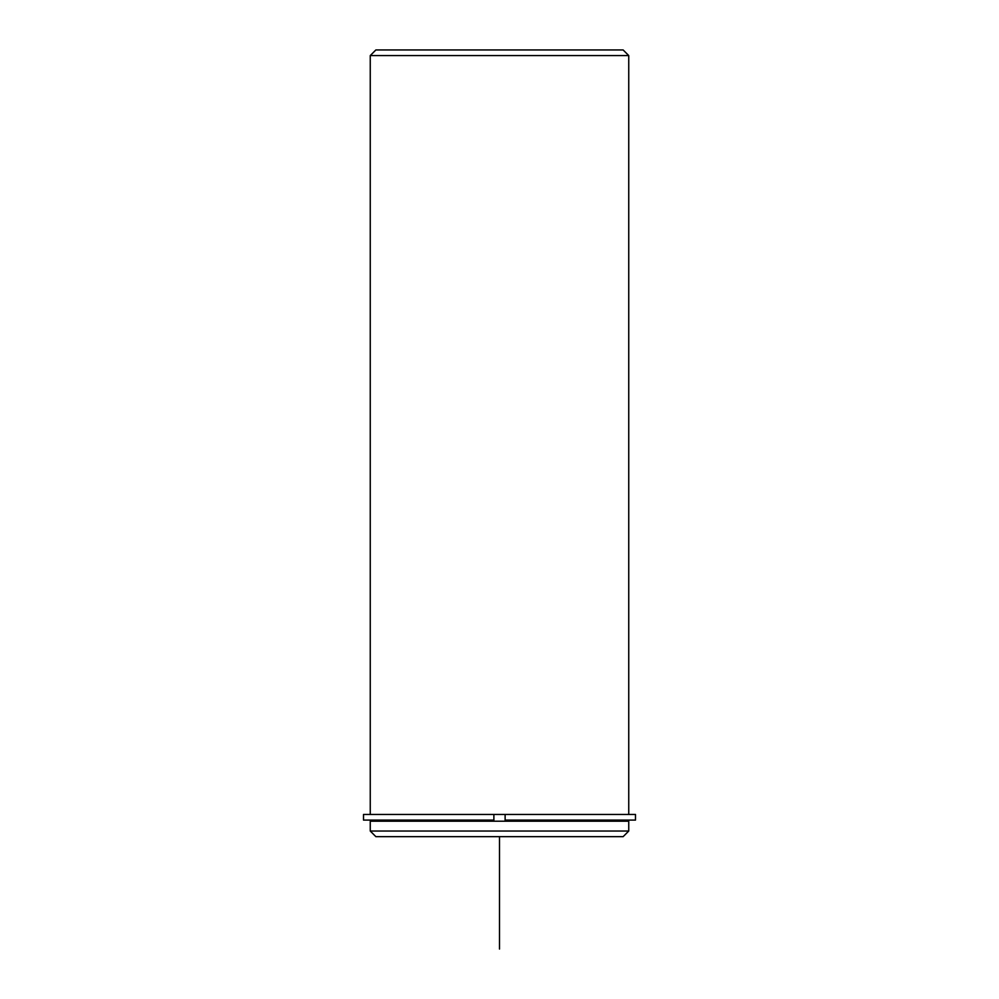 <?xml version="1.0" encoding="UTF-8"?>
<svg xmlns="http://www.w3.org/2000/svg" width="999" height="999" viewBox="0 0 999 999"><rect width="100%" height="100%" fill="white"/><g stroke="black" fill="none" stroke-linecap="round" stroke-linejoin="round"><path stroke-width="1.5" d="M493.881 814.472L493.881 820.079L493.881 814.472L505.119 814.472L505.119 820.079L635.489 820.079L635.489 814.472M370.254 821.203L628.746 821.203L628.746 831.043L370.254 831.043L370.254 821.203M370.254 831.043L375.874 836.663L623.126 836.663L628.746 831.043M370.254 814.472L370.254 55.569L628.746 55.569L628.746 814.472M370.254 55.569L375.874 49.95L623.126 49.95L628.746 55.569M493.881 814.46L363.511 814.472L363.511 820.079L493.881 820.079M635.489 814.46L505.119 814.472M499.5 836.663L499.5 949.05M624.812 821.203L624.812 820.079M374.188 821.203L374.188 820.079"/></g></svg>
